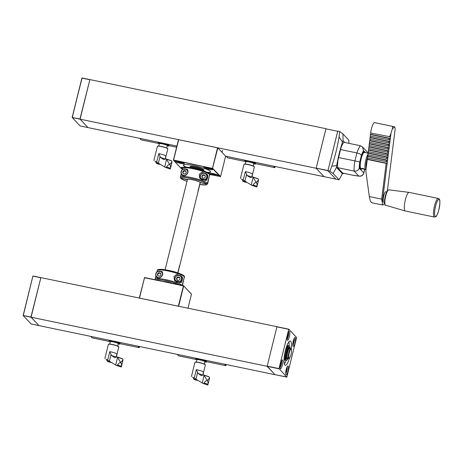 <?xml version="1.0" encoding="UTF-8"?>
<svg xmlns="http://www.w3.org/2000/svg" width="463" height="463" viewBox="0 0 463 463"><rect width="100%" height="100%" fill="white"/><g stroke="black" fill="none" stroke-linecap="round" stroke-linejoin="round"><path stroke-width="0.69" d="M176.901 146.082L87.97 127.585L80.087 119.182L89.886 79.578L325.981 128.702M324.036 176.652L316.148 168.272L325.946 128.668M178.492 139.687L173.457 160.024L178.486 139.676L217.836 147.871L225.626 156.176L220.591 176.542L225.631 156.181L324.031 176.681M80.087 119.182L316.148 168.272M274.993 374.665L286.794 377.119L278.981 368.594L288.767 329.176L296.598 337.515L286.863 376.998L274.999 374.671L267.18 366.135L276.943 326.693L267.139 366.297L275.028 374.677M276.943 326.693L40.883 277.597L31.079 317.201L38.967 325.611L275.022 374.7M267.139 366.297L31.079 317.201M335.808 179.1L327.978 170.76L316.183 168.115L327.989 170.569L337.776 131.156M316.183 168.115L325.975 128.697M316.177 168.306L323.996 176.646L335.802 179.1L323.996 176.646M282.285 365.307A4.543 1.053 -78.3 0 1 280.491 368.832A4.543 1.053 -78.3 0 1 280.393 364.167A4.543 1.053 -78.3 0 1 282.343 359.936A4.543 1.053 -78.3 0 1 282.285 365.307M289.34 336.792A4.543 1.053 -78.3 0 1 287.552 340.317A4.543 1.053 -78.3 0 1 287.448 335.652A4.543 1.053 -78.3 0 1 289.398 331.421A4.543 1.053 -78.3 0 1 289.34 336.792M295.018 342.846A4.543 1.053 -78.3 0 1 293.229 346.365A4.543 1.053 -78.3 0 1 293.125 341.706A4.543 1.053 -78.3 0 1 295.076 337.469A4.543 1.053 -78.3 0 1 295.018 342.846M287.963 371.361A4.543 1.053 -78.3 0 1 286.169 374.88A4.543 1.053 -78.3 0 1 286.065 370.221A4.543 1.053 -78.3 0 1 288.021 365.984A4.543 1.053 -78.3 0 1 287.963 371.361M289.514 357.997A12.391 2.865 -78.3 0 1 285.26 365.284A12.391 2.865 -78.3 0 1 284.976 352.569A12.391 2.865 -78.3 0 1 290.307 341.017A12.391 2.865 -78.3 0 1 290.723 341.272A12.391 2.865 -78.3 0 1 291.302 349.397M276.967 326.722L288.762 329.176L276.967 326.722M288.895 341.897A12.391 2.865 -78.3 0 1 289.184 345.849M286.157 360.405A12.391 2.865 -78.3 0 1 284.317 363.912M280.578 365.753L281.134 363.565A2.361 0.544 -78.3 0 1 280.578 365.753L280.555 365.805A2.361 0.544 -78.3 0 1 280.057 366.493M281.018 361.904A2.361 0.544 -78.3 0 1 281.041 361.927L281.053 361.944A2.361 0.544 -78.3 0 1 281.145 363.49L281.134 363.565M280.821 362.488L281.145 363.49M280.566 365.793L280.138 365.706M281.145 363.519L280.566 363.403M287.633 337.238L288.189 335.05A2.361 0.544 -78.3 0 1 287.633 337.238L287.61 337.29A2.361 0.544 -78.3 0 1 287.118 337.978M288.073 333.389A2.361 0.544 -78.3 0 1 288.096 333.412A2.361 0.544 -78.3 0 1 288.2 334.975L288.189 335.05M287.876 333.973L288.2 334.975M287.621 337.278L287.193 337.191M288.2 335.004L287.621 334.888M293.554 340.021L293.878 341.057L293.299 340.936M293.75 339.437A2.361 0.544 -78.3 0 1 293.774 339.46L293.785 339.477A2.361 0.544 -78.3 0 1 293.878 341.028M293.31 343.286L293.866 341.098A2.361 0.544 -78.3 0 1 293.31 343.286L293.287 343.343A2.361 0.544 -78.3 0 1 292.795 344.032M293.299 343.332L292.871 343.239M286.499 368.536L286.823 369.572L286.244 369.451M286.69 367.952A2.361 0.544 -78.3 0 1 286.719 367.975L286.73 367.992A2.361 0.544 -78.3 0 1 286.817 369.543M286.256 371.801L286.811 369.613A2.361 0.544 -78.3 0 1 286.256 371.801L286.232 371.858A2.361 0.544 -78.3 0 1 285.735 372.547M286.244 371.847L285.81 371.754M288.067 345.815A7.437 1.719 101.7 0 0 287.726 345.543A7.437 1.719 101.7 0 0 286.724 346.283A7.437 1.719 101.7 0 1 287.726 345.543A7.437 1.719 101.7 0 1 288.079 345.826A7.437 1.719 101.7 0 0 288.067 345.815M284.074 359.028A7.437 1.719 101.7 0 0 284.699 360.104A7.437 1.719 101.7 0 0 285.133 359.983A7.437 1.719 101.7 0 1 284.699 360.104A7.437 1.719 101.7 0 1 284.074 359.028M285.393 350.728L285.746 350.804A7.437 1.719 101.7 0 0 285.416 352.152L285.33 352.58A7.437 1.719 101.7 0 1 285.416 352.152L285.081 352.083M285.104 353.738A7.437 1.719 101.7 0 1 285.26 352.893L285.196 353.211A2.107 0.486 101.7 0 0 285.104 353.738A7.437 1.719 101.7 0 0 285.486 360.266L286.273 360.428A7.437 1.719 101.7 0 0 287.581 359.19A7.437 1.719 101.7 0 1 286.273 360.428A7.437 1.719 101.7 0 1 285.891 353.9A2.107 0.486 -78.3 0 1 285.984 353.373L286.047 353.055A7.437 1.719 101.7 0 1 286.117 352.742L286.203 352.314L286.991 352.476L286.771 353.541A2.107 0.486 101.7 0 0 286.753 355.63L286.881 355.763A5.95 1.377 101.7 0 0 287.419 359.195A5.95 1.377 101.7 0 0 288.385 358.339M285.862 350.404L285.752 350.809A7.437 1.719 101.7 0 1 285.862 350.404M286.036 349.82L285.949 350.115A7.437 1.719 101.7 0 1 286.192 349.357A2.107 0.486 101.7 0 0 286.036 349.82L285.648 349.739M285.486 360.266A7.437 1.719 101.7 0 1 285.312 352.638A7.437 1.719 101.7 0 1 288.513 345.711A7.437 1.719 101.7 0 0 286.192 349.357M288.513 345.711L289.3 345.873A7.437 1.719 101.7 0 1 290.017 347.649A7.437 1.719 101.7 0 0 289.3 345.873A7.437 1.719 101.7 0 0 286.979 349.519A2.107 0.486 -78.3 0 1 287.564 348.691A2.107 0.486 -78.3 0 1 287.633 348.732M286.545 352.384A5.95 1.377 -78.3 0 1 286.823 351.278L286.539 350.971A7.437 1.719 101.7 0 0 286.209 352.314A7.437 1.719 101.7 0 1 286.539 350.971L286.649 350.572A7.437 1.719 101.7 0 1 286.736 350.277L286.823 349.982A2.107 0.486 -78.3 0 1 286.979 349.519A7.437 1.719 101.7 0 1 289.3 345.873M287.419 359.195L286.632 359.033A5.95 1.377 -78.3 0 1 286.4 358.883A5.95 1.377 -78.3 0 1 286.036 355.538L285.966 355.468A2.107 0.486 -78.3 0 1 285.891 353.9A7.437 1.719 101.7 0 0 286.273 360.428M286.533 350.966L287.836 351.677M290.376 348.627A5.95 1.377 101.7 0 0 289.838 347.551A5.95 1.377 101.7 0 0 288.542 349.027L288.42 348.899A2.107 0.486 101.7 0 0 288.351 348.853A2.107 0.486 101.7 0 0 287.61 350.144L287.32 351.128M287.164 353.176L286.857 354.536L287.164 353.176M288.032 349.675L287.72 351.035L288.032 349.675M287.5 353.026L286.991 352.476M216.383 174.47A2.361 0.37 13.9 0 1 215.555 174.505L215.608 174.215M213.287 174.013L215.492 174.499A2.361 0.37 13.9 0 1 213.287 174.013L213.217 173.99A2.361 0.37 13.9 0 1 211.851 173.37L211.84 173.359A2.361 0.37 13.9 0 1 211.834 173.341M213.24 174.007L213.339 173.619M182.381 162.525A2.361 0.37 13.9 0 1 181.548 162.559L181.606 162.27M179.279 162.073L181.49 162.554A2.361 0.37 13.9 0 1 179.279 162.073L179.21 162.05A2.361 0.37 13.9 0 1 177.85 161.431L177.821 161.419M179.239 162.062L179.331 161.68M210.711 168.416A2.361 0.37 13.9 0 1 209.878 168.451L209.936 168.162M207.609 167.965L209.82 168.445A2.361 0.37 13.9 0 1 207.609 167.965L207.54 167.942A2.361 0.37 13.9 0 1 206.174 167.322L206.162 167.305A2.361 0.37 13.9 0 1 206.157 167.293M207.563 167.953L207.661 167.571M218.293 175.396A4.543 0.706 13.9 0 1 218.374 175.587A4.543 0.706 13.9 0 1 213.79 175.182A4.543 0.706 13.9 0 1 209.554 173.405A4.543 0.706 13.9 0 1 213.611 173.683A4.543 0.706 13.9 0 1 218.293 175.396M184.286 163.451A4.543 0.706 13.9 0 1 184.372 163.642A4.543 0.706 13.9 0 1 179.789 163.242A4.543 0.706 13.9 0 1 175.546 161.46A4.543 0.706 13.9 0 1 179.609 161.743A4.543 0.706 13.9 0 1 184.286 163.451M182.532 168.376A4.543 0.706 13.9 0 1 181.224 167.513A4.543 0.706 13.9 0 1 183.36 167.432M212.615 169.342A4.543 0.706 13.9 0 1 212.696 169.533A4.543 0.706 13.9 0 1 208.119 169.134A4.543 0.706 13.9 0 1 203.876 167.351A4.543 0.706 13.9 0 1 207.933 167.629A4.543 0.706 13.9 0 1 212.615 169.342M185.79 167.114A14 2.182 13.9 0 1 183.371 165.158A14 2.182 13.9 0 1 197.487 166.402A14 2.182 13.9 0 1 210.555 171.889A14 2.182 13.9 0 1 207.499 172.485M186.19 167.126A14 2.182 13.9 0 1 183.4 165.083M210.567 171.808A14 2.182 13.9 0 1 207.146 172.311M190.97 167.658A7.148 1.117 13.9 0 1 190.027 166.807L190.061 166.651A7.148 1.117 13.9 0 1 197.267 167.282A7.148 1.117 13.9 0 1 203.94 170.083L203.899 170.239A7.148 1.117 13.9 0 1 202.667 170.552M190.027 166.807A7.148 1.117 13.9 0 1 197.226 167.444A7.148 1.117 13.9 0 1 203.899 170.239M191.097 167.681L191.254 167.068A5.95 0.926 13.9 0 1 197.25 167.594A5.95 0.926 13.9 0 1 202.8 169.921L202.644 170.546M202.534 170.511A5.95 0.926 -166.1 0 0 197.082 168.393A5.95 0.926 -166.1 0 0 191.225 167.704M192.724 167.976A4.752 0.741 13.9 0 1 196.943 168.596A4.752 0.741 13.9 0 1 200.965 170.014M192.799 167.988A4.954 0.776 13.9 0 1 200.896 169.99M178.631 306.286L139.282 298.097M87.877 127.487L79.966 118.991L89.863 79.682M79.966 118.991L72.164 117.492L79.96 119.182M82.078 77.981L72.164 117.492M38.875 325.512L30.963 317.01L40.854 277.707M30.963 317.01L23.162 315.517L30.957 317.207M31.108 323.95L38.782 325.547L31.021 323.903L23.283 315.61M40.686 277.725L32.89 276.116L23.162 315.517M384.493 202.458L383.665 202.285A5.382 1.244 -78.3 0 1 383.381 197.637A5.382 1.244 -78.3 0 1 385.401 191.954A5.382 1.244 -78.3 0 1 385.858 191.751L386.68 191.925M438.282 198.448L409.124 192.382A9.497 2.199 101.7 0 0 409.084 192.376A9.497 2.199 101.7 0 0 408.32 192.741A9.497 2.199 101.7 0 0 404.76 202.69A9.497 2.199 101.7 0 0 405.212 210.972A9.497 2.199 101.7 0 0 405.252 210.983L434.41 217.049C436.256 216.4 436.239 217.656 438.623 210.758C441.1 199.055 439.387 198.94 438.282 198.448A9.497 2.199 101.7 0 0 437.477 198.806A9.497 2.199 101.7 0 0 433.906 208.842A9.497 2.199 101.7 0 0 434.41 217.049M387.386 190.692L395.13 129.397A8.259 1.91 101.7 0 0 394.511 126.839L393.938 126.659C392.757 126.451 392.271 127.169 392.491 128.812A8.259 1.91 101.7 0 0 390.963 133.471L390.338 138.414L389.319 138.478L370.435 134.554L370.828 133.037M370.435 134.554L370.238 136.105L390.141 139.971L389.944 141.528L388.926 141.585L370.041 137.661L370.435 136.145M370.041 137.661L369.844 139.218L389.748 143.079L389.944 141.528L370.273 137.436M389.748 143.079L389.551 144.635L388.532 144.699L369.648 140.769L369.451 142.326L389.354 146.192L389.157 147.743L388.139 147.807L369.254 143.883L369.648 142.367M369.254 143.883L369.057 145.434L388.961 149.3L389.157 147.743L369.486 143.652M388.961 149.3L388.764 150.857L387.745 150.915L368.861 146.991L368.664 148.548L388.567 152.408L388.37 153.965L387.352 154.029L368.467 150.099L368.861 148.588M368.467 150.099L368.27 151.656L388.173 155.522L388.37 153.965L368.698 149.873M388.173 155.522L387.982 157.073L386.964 157.136L368.079 153.212L367.882 154.764L387.786 158.63L387.589 160.186L386.57 160.244L367.686 156.32L368.079 154.804M367.686 156.32L367.489 157.877L387.392 161.737L387.589 160.186L367.917 156.095M387.392 161.737L387.195 163.294L386.177 163.358L367.292 159.428L367.686 157.918M367.292 159.428L365.822 171.05L369.324 196.555L381.657 199.119L382.247 202.447L387.195 163.294L367.524 159.203M387.786 158.63L387.982 157.073L368.311 152.981L368.473 151.696M388.567 152.408L388.764 150.857L369.092 146.765L369.254 145.475M389.354 146.192L389.551 144.635L369.879 140.544L370.041 139.259M390.141 139.971L390.338 138.414L370.666 134.322M393.938 126.659L374.625 122.643A8.259 1.91 -78.3 0 0 370.631 132.997L390.535 136.863M381.657 199.119L386.177 163.358M390.963 133.471L389.516 136.926M388.729 143.142L388.926 141.585M387.942 149.364L388.139 147.807M387.155 155.58L387.352 154.029M386.373 161.801L386.57 160.244M386.767 158.693L386.964 157.136M387.548 152.472L387.745 150.915M388.335 146.25L388.532 144.699M389.123 140.034L389.319 138.478M382.247 202.447A8.259 1.91 101.7 0 0 382.866 205.005L371.951 202.794C370.77 202.337 369.896 200.259 369.324 196.555M382.866 205.005L384.556 203.35M392.491 128.812L394.511 126.839M331.832 166.153L336.595 165.621L336.468 167.392L342.389 173.666L339.055 179.8L333.123 173.521L329.882 171.131L331.832 166.153C335.033 156.61 337.44 146.898 339.061 137.031L339.68 131.527L342.927 133.917L348.853 140.196L348.911 143.351M344.813 142.494L343.245 140.821A1.649 0.382 101.7 0 0 343.187 140.787L342.435 141.985L336.595 165.621M339.68 131.527L337.747 131.122L327.949 170.725L329.882 171.131M327.949 170.725L335.831 179.135L339.055 179.8M343.187 140.787A1.649 0.382 101.7 0 0 342.672 141.597A41.305 9.555 101.7 0 0 336.63 166.02A1.649 0.382 101.7 0 0 336.659 167.432L342.608 173.781A4.132 0.955 101.7 0 0 342.747 173.862A4.132 0.955 101.7 0 0 343.424 173.272M364.358 151.58L363.594 150.764L362.477 146.916L360.405 145.741L343.882 142.303A16.523 3.82 101.7 0 0 340.346 149.503L338.372 157.495A16.523 3.82 101.7 0 0 337.608 167.647L342.689 173.064A4.132 0.955 -78.3 0 0 342.828 173.145L353.252 175.315L342.689 173.064M368.085 153.201L364.416 152.437A8.259 1.91 101.7 0 0 361.007 159.486A8.259 1.91 101.7 0 0 360.775 168.445A8.259 1.91 101.7 0 0 361.053 168.613L362.384 168.891M364.699 169.261C363.559 168.497 362.494 168.248 361.516 168.515L364.699 169.261M367.935 154.358A8.259 1.91 101.7 0 0 365.29 162.635A8.259 1.91 101.7 0 0 365.486 169.423A8.259 1.91 101.7 0 0 365.764 169.591A8.259 1.91 101.7 0 0 366.007 169.574M367.495 157.831A7.437 1.719 101.7 0 0 366.181 168.231M366.395 166.506A6.198 1.435 -78.3 0 1 367.275 159.556M367.321 159.399A6.198 1.435 -78.3 0 1 367.616 158.473M365.272 152.616A9.086 2.101 101.7 0 0 364.89 151.812A9.086 2.101 101.7 0 0 364.584 151.627L364.19 151.546A9.086 2.101 101.7 0 0 360.608 158.595A9.086 2.101 101.7 0 0 360.185 169.157A9.086 2.101 101.7 0 0 360.492 169.336L360.885 169.417A9.086 2.101 101.7 0 0 361.91 168.792M337.608 167.647L354.131 171.084C356.643 171.327 358.356 170.361 359.282 168.191L363.721 172.925L364.607 169.348M359.184 176.195A4.132 4.132 0 0 0 363.796 173.098A4.132 0.642 -166.1 0 0 363.721 172.925A4.132 3.964 136.8 0 1 358.808 176.067A4.132 2.136 98.4 0 0 359.184 176.195L353.252 175.315M338.372 157.495L359.786 161.905L361.429 155.279C360.833 154.301 359.317 153.519 356.875 152.94L340.346 149.503M364.584 151.627A9.086 2.101 101.7 0 0 360.677 160.094A9.086 2.101 101.7 0 0 360.885 169.417M158.248 269.975A13.219 2.06 13.9 0 1 170.06 270.716A13.219 2.06 13.9 0 1 183.753 275.786L184.355 276.752L182.219 285.376M162.698 274.484A3.513 3.42 -33 0 0 155.828 273.766A3.513 3.42 -33 0 0 156.268 276.423L156.749 277.163A3.513 3.42 -33 0 0 157.802 278.194M162.797 273.616A3.513 3.42 -33 0 0 162.64 273.344L162.16 272.603M156.147 277.372A4.132 4.022 -33 0 1 155.892 276.862L156.083 276.098M162.594 272.319A4.132 4.022 -33 0 0 160.389 271.243M155.892 276.862L156.077 277.273L159.949 277.806L162.496 275.138L162.235 271.584L157.646 271.382M182.214 277.134A4.132 4.022 -33 0 0 179.499 275.444M174.852 278.46A4.132 4.022 -33 0 0 174.968 280.989M182.277 279.148L182.601 277.846L182.121 276.984L176.825 274.258L173.995 276.498L174.412 280.283L181.45 282.488L181.774 281.186A3.513 3.42 -33 0 0 181.745 277.545L181.264 276.805A3.513 3.42 -33 0 0 174.933 277.974A3.513 3.42 -33 0 0 180.182 281.585A3.513 3.42 -33 0 0 181.264 276.805M175.373 280.624L175.853 281.365A3.513 3.42 -33 0 0 176.565 282.152M179.505 282.818A3.513 3.42 -33 0 0 181.774 281.186M163.219 281.423A6.881 1.076 13.9 0 1 171.883 283.223M160.615 273.488L158.942 273.118L157.628 274.501L158.039 275.89M158.659 272.684L157.351 274.067L157.877 275.855L159.712 276.261L161.026 274.877L160.499 273.089L158.659 272.684L158.942 273.118M157.628 274.501L157.351 274.067M161.963 276.133A3.305 3.218 -33 0 0 160.464 271.457A3.305 3.218 -33 0 0 157.426 277.25A3.305 3.218 -33 0 0 161.246 276.949M156.268 276.423A3.513 3.42 -33 0 0 159.689 277.916M179.719 277.69L178.047 277.325L176.739 278.709L177.144 280.098M177.769 276.891L176.455 278.275L176.982 280.057L178.822 280.462L180.13 279.085L179.603 277.296L177.769 276.891L178.047 277.325M176.739 278.709L176.455 278.275M175.107 277.979A3.305 3.218 -33 0 0 179.204 281.77A3.305 3.218 -33 0 0 180.564 276.284A3.305 3.218 -33 0 0 175.107 277.979M182.381 285.411L184.419 276.399L182.497 285.434M179.517 265.814L179.65 265.843A6.609 1.03 -166.1 0 0 179.551 265.687L177.775 272.863M179.65 265.843L177.902 272.91M200.282 182.468L198.077 191.387A6.609 1.03 13.9 0 0 197.973 191.231L200.166 182.376M200.311 182.491A6.609 1.03 13.9 0 1 200.305 182.52L177.937 272.921M165.106 269.744L187.474 179.343A6.609 1.03 13.9 0 1 187.486 179.32M181.236 173.613L180.391 177.034A14.046 2.193 13.9 0 1 193.181 177.954A14.046 2.193 13.9 0 1 207.488 183.29L206.492 183.904L200.381 182.561L206.614 184.095L207.609 183.475L209.71 174.221L207.655 183.776A14.046 2.193 13.9 0 0 207.609 183.475M187.446 179.465L181.033 178.301L180.437 177.335M183.533 167.797A13.219 2.06 13.9 0 1 195.345 168.538A13.219 2.06 13.9 0 1 209.039 173.608L209.641 174.574L207.488 183.29M187.984 172.305A3.513 3.42 -33 0 0 181.114 171.588A3.513 3.42 -33 0 0 181.554 174.244L182.034 174.985A3.513 3.42 -33 0 0 183.088 176.015M188.082 171.437A3.513 3.42 -33 0 0 187.926 171.165L187.446 170.425M181.432 175.193A4.132 4.022 -33 0 1 181.178 174.684L181.369 173.92M187.88 170.141A4.132 4.022 -33 0 0 185.68 169.059M181.178 174.684L181.363 175.095L185.241 175.627L187.787 172.954L187.527 169.406L182.937 169.203M207.499 174.956A4.132 4.022 -33 0 0 204.785 173.266M200.138 176.281A4.132 4.022 -33 0 0 200.253 178.805M207.563 176.97L207.887 175.668L207.407 174.8L202.111 172.08L199.287 174.314L199.698 178.105L206.735 180.31L207.059 179.007A3.513 3.42 -33 0 0 207.03 175.367L206.55 174.626A3.513 3.42 -33 0 0 200.224 175.79A3.513 3.42 -33 0 0 205.468 179.407A3.513 3.42 -33 0 0 206.55 174.626M200.658 178.446L201.139 179.187A3.513 3.42 -33 0 0 201.851 179.974M204.791 180.639A3.513 3.42 -33 0 0 207.059 179.007M187.145 179.65A6.881 1.076 13.9 0 1 187.266 179.401A6.881 1.076 13.9 0 1 193.823 180.09A6.881 1.076 13.9 0 1 200.381 182.561M185.9 171.31L184.228 170.94L182.914 172.323L183.325 173.712M183.944 170.506L182.636 171.889L183.163 173.677L185.003 174.082L186.311 172.699L185.785 170.911L183.944 170.506L184.228 170.94M182.914 172.323L182.636 171.889M187.249 173.955A3.305 3.218 -33 0 0 185.756 169.279A3.305 3.218 -33 0 0 182.711 175.072A3.305 3.218 -33 0 0 186.531 174.771M181.554 174.244A3.513 3.42 -33 0 0 184.98 175.737M205.011 175.512L203.332 175.147L202.024 176.525L202.435 177.914M203.054 174.713L201.741 176.09L202.267 177.879L204.108 178.284L205.422 176.901L204.889 175.118L203.054 174.713L203.332 175.147M202.024 176.525L201.741 176.09M200.398 175.795A3.305 3.218 -33 0 0 204.496 179.592A3.305 3.218 -33 0 0 205.85 174.105A3.305 3.218 -33 0 0 200.398 175.795M186.977 181.357L183.417 179.957L180.703 178.209L187.37 179.771M200.502 182.746A6.881 1.076 13.9 0 1 200.166 183.076M206.521 361.389L205.578 360.26M226.152 364.537L225.869 365.683L224.462 364.184M196.451 359.566L178.654 355.868L177.248 354.369M206.457 361.649L225.869 365.683M196.931 359.71L197.423 359.421A3.716 0.579 13.9 0 1 200.959 359.792A3.716 0.579 13.9 0 1 204.501 361.128A3.716 0.579 13.9 0 1 204.548 361.186L204.849 361.667A4.132 0.642 -166.1 0 0 201.017 360.162A4.132 0.642 -166.1 0 0 196.931 359.71A4.132 0.642 -166.1 0 0 196.856 359.797L196.289 362.083M195.872 358.24L195.774 358.634L204.571 360.463A6.198 0.967 -166.1 0 1 204.872 360.579L206.336 362.135A6.198 0.967 -166.1 0 1 206.151 362.147L204.849 361.875M195.774 358.634A6.198 0.967 -166.1 0 0 195.589 358.646L196.816 359.954M195.699 358.206L195.589 358.646M204.669 360.069L204.571 360.463M204.982 360.133L204.872 360.579M206.544 361.29L206.336 362.135M203.13 374.625L203.477 372.02A5.371 0.839 -166.1 0 0 196.318 369.659L198.152 373.577L201.399 375.62L203.442 374.92L204.137 375.319L202.233 383.011L192.475 377.09M207.551 384.927L203.402 383.561A23.144 3.611 -166.1 0 1 207.551 384.927L207.835 385.019L207.887 384.255C208.269 382.756 208.037 381.512 207.192 380.528L209.594 377.906L209.276 377.015L203.442 374.92A19.857 3.096 -166.1 0 1 208.628 376.633M204.137 375.319L207.192 380.528C205.867 380.789 204.831 381.616 204.09 383.005L203.402 383.561M202.233 383.011L203.112 383.462M204.31 364.068L204.872 361.782A4.132 0.642 -166.1 0 0 204.849 361.667M196.109 379.567L195.045 379.643L197.197 380.181M195.045 379.643L196.509 379.793M119.963 343.39L119.02 342.255M139.594 346.538L139.311 347.684L137.905 346.185M109.899 341.567L92.102 337.868L90.696 336.364M119.9 343.65L139.311 347.684M110.373 341.706L110.865 341.422A3.716 0.579 13.9 0 1 114.407 341.792A3.716 0.579 13.9 0 1 117.949 343.129A3.716 0.579 13.9 0 1 117.99 343.181L118.291 343.668A4.132 0.642 -166.1 0 0 114.465 342.163A4.132 0.642 -166.1 0 0 110.373 341.706A4.132 0.642 -166.1 0 0 110.298 341.792L109.731 344.084M109.32 340.241L109.222 340.635L118.019 342.464A6.198 0.967 -166.1 0 1 118.32 342.579L119.778 344.136A6.198 0.967 -166.1 0 1 119.593 344.148L118.296 343.876M109.222 340.635A6.198 0.967 -166.1 0 0 109.037 340.646L110.258 341.954M109.146 340.201L109.037 340.646M118.117 342.07L118.019 342.464M118.43 342.134L118.32 342.579M119.986 343.291L119.778 344.136M116.578 356.626L116.925 354.021A5.371 0.839 -166.1 0 0 109.766 351.654L111.595 355.578L114.847 357.615L116.884 356.921L117.579 357.32L115.675 365.012L105.923 359.091M120.993 366.928L116.844 365.556A23.144 3.611 -166.1 0 1 120.993 366.928L121.277 367.02L121.329 366.256C121.711 364.751 121.48 363.507 120.64 362.529L123.042 359.901L122.718 359.016L116.884 356.921A19.857 3.096 -166.1 0 1 122.076 358.634M117.579 357.32L120.64 362.529C119.309 362.789 118.279 363.617 117.538 365.006L116.844 365.556M115.675 365.012L116.554 365.463M117.752 346.069L118.32 343.777A4.132 0.642 -166.1 0 0 118.291 343.668M109.552 361.568L108.487 361.644L110.64 362.182M108.487 361.644L109.957 361.794M255.524 163.37L254.581 162.235M275.155 166.512L274.872 167.664L273.465 166.165M245.459 161.546L227.663 157.842L226.257 156.344M255.46 163.624L274.872 167.664M245.934 161.685L246.426 161.396A3.716 0.579 13.9 0 1 249.968 161.772A3.716 0.579 13.9 0 1 253.51 163.103A3.716 0.579 13.9 0 1 253.55 163.161L253.851 163.647A4.132 0.642 -166.1 0 0 250.026 162.137A4.132 0.642 -166.1 0 0 245.934 161.685A4.132 0.642 -166.1 0 0 245.859 161.772L245.292 164.058M244.881 160.215L244.782 160.615L253.579 162.444A6.198 0.967 -166.1 0 1 253.88 162.554L255.339 164.11A6.198 0.967 -166.1 0 1 255.154 164.122L253.857 163.856M244.782 160.615A6.198 0.967 -166.1 0 0 244.597 160.626L245.818 161.934M244.707 160.181L244.597 160.626M253.678 162.05L253.579 162.444M253.99 162.114L253.88 162.554M255.547 163.265L255.339 164.11M252.138 176.6L252.485 173.995A5.371 0.839 -166.1 0 0 245.326 171.634L247.155 175.558L250.408 177.595L252.445 176.901L253.139 177.3L251.235 184.992L241.483 179.065M256.554 186.907L252.404 185.536A23.144 3.611 -166.1 0 1 256.554 186.907L256.838 187L256.89 186.236C257.272 184.731 257.04 183.487 256.201 182.503L258.603 179.881L258.279 178.996L252.445 176.901A19.857 3.096 -166.1 0 1 257.636 178.614M253.139 177.3L256.201 182.503C254.87 182.763 253.84 183.591 253.099 184.986L252.404 185.536M251.235 184.992L252.115 185.443M253.313 166.043L253.88 163.757A4.132 0.642 -166.1 0 0 253.851 163.647M245.112 181.548L244.047 181.618L246.2 182.156M244.047 181.618L245.517 181.774M291.221 349.287A4.543 1.053 -78.3 0 1 291.291 349.374A4.543 1.053 -78.3 0 1 291.175 353.854A4.543 1.053 -78.3 0 1 289.491 358.015A4.543 1.053 -78.3 0 1 289.08 353.605A4.543 1.053 -78.3 0 1 291.221 349.287M289.491 358.015L289.039 358.327A4.954 1.146 -78.3 0 1 288.744 358.414A4.954 1.146 -78.3 0 1 288.628 353.327A4.954 1.146 -78.3 0 1 290.764 348.708A4.954 1.146 -78.3 0 1 290.926 348.807A4.954 1.146 -78.3 0 1 291.001 348.899L291.291 349.374M290.764 348.708L289.618 348.471A4.954 1.146 101.7 0 0 287.575 352.702A4.954 1.146 101.7 0 0 287.436 358.073A4.954 1.146 101.7 0 0 287.604 358.177L288.744 358.414M290.324 348.616A5.95 1.377 101.7 0 0 289.786 347.493A5.95 1.377 101.7 0 0 287.228 353.032A5.95 1.377 101.7 0 0 287.361 359.138A5.95 1.377 101.7 0 0 288.31 358.321M287.737 348.726A5.95 1.377 -78.3 0 1 288.999 347.325L289.786 347.493M284.768 358.489A5.95 1.377 -78.3 0 1 284.427 355.7M286.163 348.402A5.95 1.377 -78.3 0 1 287.147 347.053M168.972 145.37L168.028 144.236M158.902 143.547L141.105 139.843L139.699 138.344M168.908 145.625L176.617 147.228M159.382 143.686L159.874 143.397A3.716 0.579 13.9 0 1 163.41 143.773A3.716 0.579 13.9 0 1 166.952 145.104A3.716 0.579 13.9 0 1 166.998 145.162L167.299 145.648A4.132 0.642 -166.1 0 0 163.468 144.138A4.132 0.642 -166.1 0 0 159.382 143.686A4.132 0.642 -166.1 0 0 159.307 143.773L158.74 146.059M158.323 142.216L158.224 142.616L167.021 144.444A6.198 0.967 -166.1 0 1 167.322 144.554L168.787 146.111A6.198 0.967 -166.1 0 1 168.601 146.123L167.299 145.851M158.224 142.616A6.198 0.967 -166.1 0 0 158.039 142.627L159.266 143.929M158.149 142.182L158.039 142.627M167.12 144.045L167.021 144.444M167.432 144.115L167.322 144.554M168.995 145.266L168.787 146.111M165.58 158.601L165.928 155.996A5.371 0.839 -166.1 0 0 158.768 153.635L160.603 157.559L163.85 159.596L165.893 158.902L166.587 159.301L164.683 166.987L154.926 161.066M170.002 168.908L165.847 167.537A23.144 3.611 -166.1 0 1 170.002 168.908L170.286 169.001L172.039 161.911M170.286 169.001L170.338 168.237C170.72 166.732 170.488 165.488 169.643 164.504L172.045 161.882L171.727 160.997L165.893 158.902A19.857 3.096 -166.1 0 1 171.079 160.609M166.587 159.301L169.643 164.504C168.318 164.764 167.282 165.592 166.541 166.981L165.847 167.537M164.683 166.987L165.563 167.438M166.761 148.044L167.322 145.758A4.132 0.642 -166.1 0 0 167.299 145.648M158.56 163.543L157.495 163.618L159.648 164.157M157.495 163.618L158.959 163.775M325.906 128.83L337.712 131.284M276.903 326.849L288.704 329.303M267.18 366.135L278.981 368.594M267.174 366.331L278.975 368.785M281.446 360.88A3.635 0.839 -78.3 0 1 281.296 364.358A3.635 0.839 -78.3 0 1 280.046 367.605M288.501 332.365A3.635 0.839 -78.3 0 1 288.356 335.843A3.635 0.839 -78.3 0 1 287.101 339.09M294.179 338.418A3.635 0.839 -78.3 0 1 294.028 341.891A3.635 0.839 -78.3 0 1 292.778 345.138M287.118 366.933A3.635 0.839 -78.3 0 1 286.973 370.406A3.635 0.839 -78.3 0 1 285.723 373.653M284.861 353.142L285.196 353.211M284.89 355.243L284.508 355.162M286.117 352.742L286.047 353.055M286.736 350.277L286.649 350.572M285.984 353.373L286.771 353.541M287.61 350.144L286.823 349.982M286.753 355.63L285.966 355.468M217.402 174.869A3.635 0.567 13.9 0 1 213.981 174.412A3.635 0.567 13.9 0 1 210.746 173.22M183.4 162.924A3.635 0.567 13.9 0 1 179.98 162.472A3.635 0.567 13.9 0 1 176.744 161.28M182.989 167.652A3.635 0.567 13.9 0 1 182.416 167.328M211.73 168.816A3.635 0.567 13.9 0 1 208.309 168.358A3.635 0.567 13.9 0 1 205.068 167.166M217.552 147.766L212.511 168.127L220.585 176.53L209.82 174.539L220.579 176.548M217.836 147.871L212.5 168.416L173.451 160.036M178.683 139.687L173.509 160.262L181.299 168.567L182.416 168.845L181.299 168.567M220.29 176.716L212.5 168.416L173.631 160.331L181.427 168.642M139.479 298.103L144.514 277.748L139.288 298.062M139.299 298.068L144.612 277.557L183.666 285.931L178.643 306.246M191.451 294.254L183.481 285.636L178.348 306.188M188.001 308.196L191.456 294.236L188.007 308.196M183.475 285.642L144.329 277.731M191.283 293.947L183.493 285.642L144.612 277.557M89.689 79.705L81.893 78.102L72.159 117.428M72.297 117.394L81.893 78.102M80.122 125.924L87.791 127.522M79.989 125.797L72.187 117.521M87.779 127.522L80.111 125.924L72.292 117.585M89.758 79.578L82.09 77.981L89.758 79.572M23.289 315.419L32.89 276.133M33.081 276L40.756 277.597L32.885 276.122L23.156 315.448M30.98 323.816L23.185 315.546M387.595 190.577A7.281 1.684 101.7 0 0 384.932 197.851A7.281 1.684 101.7 0 0 385.066 204.467M388.162 190.148A7.848 1.817 101.7 0 0 385.228 198.361A7.848 1.817 101.7 0 0 385.598 205.207C385.152 205.85 384.788 204.629 384.493 201.55C384.637 195.27 387.93 189.089 387.739 190.281L388.793 189.842A7.848 1.817 101.7 0 0 388.162 190.148M438.276 199.75A8.693 2.008 101.7 0 0 434.612 214.085A8.693 2.008 101.7 0 0 438.837 209.959A8.693 2.008 101.7 0 0 438.276 199.75M342.435 141.985L339.061 137.031M343.054 140.758L342.927 133.917M336.468 167.392L333.123 173.521M361.429 155.279A12.391 2.865 -78.3 0 1 363.594 150.764M367.946 153.172A4.132 4.132 0 0 0 367.113 151.858A4.132 3.964 136.8 0 1 367.917 153.166M360.405 145.741A16.523 3.82 101.7 0 0 356.875 152.94L354.895 160.927A16.523 3.82 101.7 0 0 354.131 171.084L358.808 176.067L353.009 175.211M359.282 168.191A12.391 2.865 -78.3 0 1 359.786 161.905M155.95 275.792L155.099 279.212A14.046 2.193 13.9 0 1 167.606 280.069A14.046 2.193 13.9 0 1 182.092 285.347M155.967 279.918A13.219 2.06 13.9 0 1 166.014 280.688A13.219 2.06 13.9 0 1 179.14 284.733M184.205 276.07C184.488 275.543 178.191 272.51 171.536 271.058C162.079 268.986 157.322 268.8 157.258 270.496A14.046 2.193 13.9 0 1 170.054 271.416A14.046 2.193 13.9 0 1 184.355 276.752M184.477 276.943A14.046 2.193 13.9 0 1 184.523 277.244M181.033 178.301A13.219 2.06 13.9 0 1 192.209 178.701A13.219 2.06 13.9 0 1 206.492 183.904M209.496 173.885C209.774 173.365 203.483 170.332 196.821 168.873C187.365 166.807 182.607 166.616 182.544 168.318A14.046 2.193 13.9 0 1 195.34 169.238A14.046 2.193 13.9 0 1 209.641 174.574M206.614 184.095A13.219 2.06 13.9 0 1 199.813 184.517M186.983 181.346A13.219 2.06 13.9 0 1 181.155 178.492M209.762 174.765A14.046 2.193 13.9 0 1 209.808 175.066M203.049 374.318L205.352 365.006A5.371 0.839 -166.1 0 0 200.34 362.905A5.371 0.839 -166.1 0 0 194.929 362.431L191.439 376.529M196.318 369.659L194.217 378.161M203.477 372.02L203.014 373.913M207.887 384.255A23.926 3.733 -166.1 0 0 204.09 383.005M209.108 376.899A21.09 3.287 -166.1 0 0 203.957 375.198M202.435 374.897A8.293 1.296 -166.1 0 0 198.152 373.577M205.231 364.763A5.203 0.81 -166.1 0 0 200.375 362.772A5.203 0.81 -166.1 0 0 195.149 362.263M197.527 372.779L195.884 379.44M195.768 379.376A2.066 0.324 -166.1 0 0 194.379 379.521A2.066 0.324 -166.1 0 0 197.533 380.372M193.459 377.698A3.305 0.515 -166.1 0 0 193.245 377.814L193.847 379.278L197.597 380.407M116.491 356.319L118.794 347.007A5.371 0.839 -166.1 0 0 113.788 344.906A5.371 0.839 -166.1 0 0 108.371 344.426L104.881 358.53M109.766 351.654L107.659 360.162M116.925 354.021L116.456 355.914M121.329 366.256A23.926 3.733 -166.1 0 0 117.538 365.006M122.55 358.9A21.09 3.287 -166.1 0 0 117.399 357.199M115.883 356.898A8.293 1.296 -166.1 0 0 111.595 355.578M118.678 346.758A5.203 0.81 -166.1 0 0 113.817 344.773A5.203 0.81 -166.1 0 0 108.591 344.264M110.975 354.774L109.326 361.441M109.21 361.377A2.066 0.324 -166.1 0 0 107.821 361.522A2.066 0.324 -166.1 0 0 110.981 362.373M106.907 359.693A3.305 0.515 -166.1 0 0 106.693 359.815L107.294 361.279L111.039 362.402M252.051 176.293L254.355 166.987A5.371 0.839 -166.1 0 0 249.343 164.88A5.371 0.839 -166.1 0 0 243.932 164.406L240.442 178.504M245.326 171.634L243.22 180.136M252.485 173.995L252.017 175.888M256.89 186.236A23.926 3.733 -166.1 0 0 253.099 184.986M258.111 178.88A21.09 3.287 -166.1 0 0 252.96 177.179M251.444 176.878A8.293 1.296 -166.1 0 0 247.155 175.558M254.239 166.738A5.203 0.81 -166.1 0 0 249.378 164.747A5.203 0.81 -166.1 0 0 244.151 164.243M246.536 174.754L244.886 181.421M244.771 181.357A2.066 0.324 -166.1 0 0 243.382 181.496A2.066 0.324 -166.1 0 0 246.542 182.347M242.467 179.673A3.305 0.515 -166.1 0 0 242.253 179.794L242.855 181.253L246.6 182.381M165.499 158.294L167.803 148.988A5.371 0.839 -166.1 0 0 162.791 146.881A5.371 0.839 -166.1 0 0 157.379 146.406L153.89 160.505M158.768 153.635L156.668 162.137M165.928 155.996L165.459 157.889M170.338 168.237A23.926 3.733 -166.1 0 0 166.541 166.981M171.559 160.875A21.09 3.287 -166.1 0 0 166.408 159.179M164.886 158.873A8.293 1.296 -166.1 0 0 160.603 157.559M167.681 148.739A5.203 0.81 -166.1 0 0 162.826 146.748A5.203 0.81 -166.1 0 0 157.599 146.244M159.978 156.754L158.329 163.416M158.219 163.352A2.066 0.324 -166.1 0 0 156.83 163.497A2.066 0.324 -166.1 0 0 159.984 164.348M155.909 161.674A3.305 0.515 -166.1 0 0 155.695 161.795L156.297 163.254L160.048 164.382M281.492 360.781L281.498 363.258L280.051 367.715M288.553 332.266L288.559 334.743L287.112 339.2M294.225 338.32L294.231 340.797L292.784 345.248M287.17 366.835L287.176 369.312L285.729 373.763M284.027 359.965L284.699 360.104M286.036 348.373L286.51 348.471M287.564 348.691L288.351 348.853M222.003 152.315L222.483 150.388M217.471 174.898L215.197 174.684L210.671 173.214M183.47 162.959L181.189 162.739L176.663 161.274M182.978 167.658L182.341 167.322M211.799 168.85L209.519 168.63L204.993 167.166M385.598 205.207L405.212 210.972M388.793 189.842L409.084 192.376M342.747 173.862L342.331 173.775M365.764 169.591L364.393 169.308M362.477 146.916L367.113 151.858M363.796 173.098L364.722 169.377M155.099 279.212L155.203 280.057M157.258 270.496L156.888 272.001M180.391 177.034L180.489 177.873M182.544 168.318L182.173 169.817M199.808 184.534L206.128 184.876L207.655 183.776M209.589 377.935L207.841 385.002M205.352 365.006C204.866 364.636 206.799 364.913 201.758 363.142C198.789 362.298 196.613 361.968 195.218 362.164L194.929 362.431M123.031 359.936L121.283 367.003M118.794 347.007C118.308 346.631 120.247 346.914 115.206 345.143C112.237 344.293 110.055 343.968 108.666 344.159L108.371 344.426M258.591 179.916L256.843 186.983M254.355 166.987C253.869 166.611 255.808 166.888 250.767 165.123C247.798 164.272 245.616 163.948 244.227 164.139L243.932 164.406M287.054 345.404L287.726 345.543M167.803 148.988C167.317 148.611 169.25 148.889 164.209 147.124C161.24 146.273 159.064 145.943 157.669 146.14L157.379 146.406"/></g></svg>
